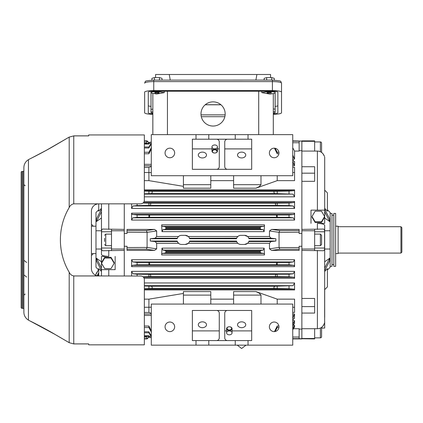 <?xml version="1.0" encoding="UTF-8"?>
<svg xmlns="http://www.w3.org/2000/svg" width="423" height="423" viewBox="0 0 423 423"><rect width="100%" height="100%" fill="white"/><g stroke="black" fill="none" stroke-linecap="round" stroke-linejoin="round"><path stroke-width="0.63" d="M213.076 126.043A12.093 12.093 0 0 0 225.168 113.951A12.093 12.093 0 0 0 213.076 101.858A12.093 12.093 0 0 0 200.983 113.951A12.093 12.093 0 0 0 213.076 126.043M156.949 93.118A2.279 0.397 180 0 0 159.228 92.722A2.279 0.397 180 0 0 156.949 92.325A2.279 0.397 180 0 0 154.665 92.722A2.279 0.397 180 0 0 156.949 93.118M269.202 93.118A2.279 0.397 180 0 0 271.481 92.722A2.279 0.397 180 0 0 269.202 92.325A2.279 0.397 180 0 0 266.918 92.722A2.279 0.397 180 0 0 269.202 93.118M152.84 109.086L151.016 109.409L151.016 91.342M152.84 134.641L152.84 93.351M167.445 91.215L167.445 134.641M164.15 91.215L164.277 92.648L158.762 91.691L155.579 91.691A4.563 0.793 180 0 0 151.016 92.484L151.714 93.155L156.595 94.006L164.277 92.648M275.135 92.484A4.563 0.793 180 0 0 270.572 91.691L267.114 91.691L261.768 92.632L270.112 94.102L275.135 93.229L275.135 91.342L275.135 109.203L273.306 108.885M258.707 134.641L258.707 91.215M273.306 93.546L273.306 134.641M261.768 92.632L261.89 91.215M220.97 104.793L205.181 104.793M273.306 113.084A4.563 0.793 180 0 0 275.135 112.449L275.135 109.203M152.84 111.783L151.016 112.106L151.016 112.449A4.563 0.793 180 0 0 152.84 113.084M151.016 112.106L151.016 109.409M158.762 91.691L158.762 91.215M267.114 91.691L267.114 91.215M201.015 114.866L225.131 114.866M275.135 111.899L273.306 111.582M335.64 226.205L338.104 226.205L338.104 253.583L335.64 253.583M400.935 226.707L401.85 227.622L401.85 252.166L400.935 253.081L400.935 226.707L338.104 226.707M103.154 229.06L102.889 229.039C101.975 229.097 101.541 230.012 101.578 231.772L101.578 248.015C101.536 249.951 102.059 250.855 103.154 250.728L124.277 250.39L124.277 275.949L124.277 229.398L103.154 229.06M98.723 270.011L95.984 267.273L95.984 212.515L98.723 209.776M101.462 203.838L101.462 254.466C101.885 255.619 104.317 256.248 108.764 256.364L101.462 256.428L101.462 269.652L115.151 269.652L115.151 256.428M124.277 203.838L124.277 229.398L124.277 203.838M111.498 229.398L111.498 249.02L124.277 249.02M111.498 230.768L124.277 230.768M111.498 249.02L111.498 250.39M102.889 250.749L103.154 250.728M101.462 275.949L101.462 269.652M101.462 254.466L101.462 249.02L95.984 249.02M101.462 261.8L96.439 258.242L96.439 260.827L101.462 270.614M101.462 271.455L98.723 268.594L98.723 275.949L141.446 276.029M96.439 258.242L101.462 268.034M101.462 217.988L96.439 221.546L101.462 211.754M96.439 218.971L96.439 221.541M88.682 135.889L88.682 134.942L88.682 135.889L73.755 135.889L69.192 137.115L69.192 207.566C57.401 227.304 57.523 252.658 69.192 272.222C70.096 274.294 71.619 275.537 73.755 275.949L98.723 275.949A7.302 7.302 0 0 1 91.421 268.653L91.421 211.135A7.302 7.302 0 0 1 98.723 203.838L98.723 211.193L101.462 208.333M101.462 230.768L95.984 230.768M96.439 218.961L101.462 209.174M273.306 114.347A9.126 1.586 180 0 0 281.522 112.767L281.522 92.166A9.126 1.586 180 0 0 272.396 90.58L272.396 81.597L153.755 81.597L153.755 90.58L272.396 90.58M153.755 90.58A9.126 1.586 180 0 0 144.629 92.166L144.629 103.783M152.84 114.347A9.126 1.586 180 0 1 144.629 112.767L144.629 92.166M273.306 113.708A5.478 0.952 180 0 0 277.869 112.767L277.869 92.166A5.478 0.952 180 0 0 272.396 91.215L153.755 91.215A5.478 0.952 180 0 0 148.277 92.166L148.277 105.581A5.478 0.952 0 0 0 151.016 106.4M148.277 92.166L148.277 112.767A5.478 0.952 180 0 0 152.84 113.708M277.869 105.581A5.478 0.952 0 0 1 275.135 106.4M272.396 80.116L272.396 80.084C282.717 81.1 280.211 80.708 281.522 83.178L281.522 92.166M255.899 80.084L256.883 74.506L169.269 74.506L170.252 80.084M169.269 74.506L155.579 74.506L155.579 77.583M270.572 77.578L270.572 74.506L256.883 74.506M205.255 104.73L220.896 104.73M154.665 92.722A2.279 0.397 0 0 1 156.949 92.325A2.279 0.397 0 0 1 159.228 92.722A2.279 0.397 0 0 1 159.196 92.79A2.279 0.397 0 0 1 156.949 93.118A2.279 0.397 0 0 1 154.702 92.79A2.279 0.397 0 0 1 154.665 92.722M162.014 80.084L162.014 78.34L159.476 77.578L154.421 77.583L151.899 78.345L151.899 80.127M159.476 80.084L159.476 77.578M154.421 80.084L154.421 77.583M229.319 330.95A2.739 1.935 180 0 1 232.058 332.885A2.739 1.935 180 0 1 229.319 334.82A2.739 1.935 180 0 1 226.58 332.885A2.739 1.935 180 0 1 229.319 330.95M169.861 322.03A4.79 4.79 0 0 1 174.651 326.826A4.79 4.79 0 0 1 169.861 331.616A4.79 4.79 0 0 1 165.07 326.826A4.79 4.79 0 0 1 169.861 322.03M274.173 322.03A4.79 4.79 0 0 1 278.963 326.826A4.79 4.79 0 0 1 274.173 331.616A4.79 4.79 0 0 1 269.382 326.826A4.79 4.79 0 0 1 274.173 322.03M241.639 321.85A4.108 2.903 0 0 1 245.747 324.753A4.108 2.903 0 0 1 241.639 327.656A4.108 2.903 0 0 1 237.53 324.753A4.108 2.903 0 0 1 241.639 321.85M202.395 321.85A4.108 2.903 0 0 1 206.503 324.753A4.108 2.903 0 0 1 202.395 327.656A4.108 2.903 0 0 1 198.292 324.753A4.108 2.903 0 0 1 202.395 321.85M251.68 340.584L248.026 340.584L248.026 345.147L292.748 345.147L292.748 304.079L151.291 304.079L151.291 345.147L196.008 345.147L196.008 340.584L192.359 340.584L192.359 310.466L251.68 310.466L251.68 340.584M196.008 345.147L248.026 345.147M235.251 345.147L235.251 340.584L248.026 340.584M196.008 340.584L208.788 340.584L208.788 345.147M235.251 340.584L208.788 340.584M251.68 330.886L232.058 330.886M226.58 330.886L224.756 330.886M219.278 330.886L192.359 330.886M227.495 340.584A2.739 2.739 0 0 1 224.756 337.845L224.756 313.205A2.739 2.739 0 0 1 227.495 310.466M216.544 310.466A2.739 2.739 0 0 1 219.278 313.205L219.278 337.845A2.739 2.739 0 0 1 216.544 340.584M217.454 151.096A2.739 1.935 -0 0 1 214.715 153.031A2.279 1.613 -0 0 1 212.436 151.418A2.279 1.613 -0 0 1 214.715 149.805A2.279 1.613 -0 0 1 216.999 151.418A2.279 1.613 -0 0 1 214.715 153.031A2.739 1.935 -0 0 1 211.981 151.096A2.739 1.935 -0 0 1 214.715 149.16A2.739 1.935 -0 0 1 217.454 151.096L217.454 146.903A2.739 1.935 -0 0 1 214.715 148.838A2.739 1.935 -0 0 1 211.981 146.903A2.739 1.935 -0 0 1 214.715 144.967A2.739 1.935 -0 0 1 217.454 146.903M211.981 151.096L211.981 146.903M274.173 157.758A4.79 4.79 0 0 1 269.382 152.962A4.79 4.79 0 0 1 274.173 148.172A4.79 4.79 0 0 1 278.963 152.962A4.79 4.79 0 0 1 274.173 157.758M169.861 157.758A4.79 4.79 0 0 1 165.07 152.962A4.79 4.79 0 0 1 169.861 148.172A4.79 4.79 0 0 1 174.651 152.962A4.79 4.79 0 0 1 169.861 157.758M202.395 157.938A4.108 2.903 180 0 1 198.292 155.035A4.108 2.903 180 0 1 202.395 152.132A4.108 2.903 180 0 1 206.503 155.035A4.108 2.903 180 0 1 202.395 157.938M241.639 157.938A4.108 2.903 180 0 1 237.53 155.035A4.108 2.903 180 0 1 241.639 152.132A4.108 2.903 180 0 1 245.747 155.035A4.108 2.903 180 0 1 241.639 157.938M192.359 139.204L196.008 139.204L196.008 134.641L151.291 134.641L151.291 175.709L292.748 175.709L292.748 134.641L248.026 134.641L248.026 139.204L251.68 139.204L251.68 169.322L192.359 169.322L192.359 139.204M248.026 134.641L196.008 134.641M208.788 134.641L208.788 139.204L196.008 139.204M248.026 139.204L235.251 139.204L235.251 134.641M208.788 139.204L235.251 139.204M192.359 148.901L211.981 148.901M217.454 148.901L219.278 148.901M224.756 148.901L251.68 148.901M216.544 139.204A2.739 2.739 0 0 1 219.278 141.943L219.278 166.583A2.739 2.739 0 0 1 216.544 169.322M227.495 169.322A2.739 2.739 0 0 1 224.756 166.583L224.756 141.943A2.739 2.739 0 0 1 227.495 139.204M321.459 222.477L324.621 217.184L324.621 216.476L321.459 211.188L315.14 211.188L311.978 216.476L311.978 217.184L315.14 222.477L321.459 222.477L321.459 221.768L324.621 216.476M311.978 216.476L315.14 221.768L315.14 222.477M315.14 221.768L321.459 221.768M266.918 92.722A2.279 0.397 0 0 1 269.202 92.325A2.279 0.397 0 0 1 271.481 92.722A2.279 0.397 0 0 1 271.444 92.79A2.279 0.397 0 0 1 269.202 93.118A2.279 0.397 0 0 1 266.955 92.79A2.279 0.397 0 0 1 266.918 92.722M274.268 80.127L274.268 78.34L271.73 77.578L266.67 77.583L264.153 78.345L264.153 80.084M271.73 80.084L271.73 77.578M266.67 80.084L266.67 77.583M104.687 257.311L101.525 262.604L101.525 263.312L104.687 268.6L111.011 268.6L114.173 263.312L114.173 262.604L111.011 257.311L104.687 257.311L104.687 258.019L101.525 263.312M114.173 263.312L111.011 258.019L111.011 257.311M111.011 258.019L104.687 258.019M31.91 157.874L46.356 150.281L69.182 137.1L73.755 135.889L69.182 137.1L55.038 145.375C46.17 150.678 32.486 157.673 29.573 159.037L28.452 159.688A9.126 9.126 0 0 0 23.889 167.593L23.889 312.195A9.126 9.126 0 0 0 28.452 320.1L29.573 320.75C32.46 322.099 46.118 329.078 55.038 334.413L69.192 342.672L73.755 343.925L88.682 343.899L88.682 344.845L144.354 344.845L144.354 338.913L147.093 338.913L147.088 338.617L144.354 338.617M69.192 272.222L69.182 342.688L73.755 343.925L88.682 343.925L88.682 344.845M96.994 204.045L95.365 204.653M88.682 134.942L144.354 134.942L144.322 200.671M144.285 200.877L144.111 201.496M143.334 202.717L142.789 203.183M142.149 203.537L141.446 203.759M149.208 142.99L147.093 140.875L144.354 140.875L144.354 134.942M93.039 253.715L92.79 254.186M92.452 254.604L92.04 254.942M91.564 224.592L92.034 224.84M92.447 225.184L92.785 225.596M95.487 275.193L98.496 269.784M21.15 307.426L21.15 172.362A0.915 0.915 0 0 1 22.065 171.447L22.974 171.447L22.974 308.341L22.065 308.341A0.915 0.915 0 0 1 21.15 307.426L21.15 172.362M22.974 171.447A0.915 0.915 0 0 0 23.889 170.532L23.889 309.255A0.915 0.915 0 0 0 22.974 308.341M33.845 156.912L35.056 156.299M36.325 155.653L36.827 155.389M46.884 150.012L51.368 147.49M51.014 332.097L47.582 330.162M45.557 329.041L40.259 326.186M39.545 325.81L35.146 323.532M140.706 275.949C142.985 276.23 144.201 277.446 144.354 279.603L144.354 344.845M69.192 207.566C70.102 205.488 71.624 204.246 73.755 203.838L140.706 203.838C142.979 203.563 144.195 202.342 144.354 200.185M23.889 260.822L23.889 265.216M23.889 183.339L23.889 184.238C24.423 185.359 24.867 185.829 25.227 185.66M23.889 189.314L23.889 213.678M23.889 199.074L23.889 190.176M142.149 276.251L142.789 276.605M143.339 277.076L143.683 277.488M96.983 275.743L97.845 275.896M91.421 255.254A2.739 2.739 0 0 0 93.092 253.583M91.421 224.534A2.739 2.739 0 0 1 93.092 226.205M227.04 328.37A2.279 1.613 180 0 1 229.319 326.757A2.279 1.613 180 0 1 231.603 328.37A2.279 1.613 180 0 1 229.319 329.982A2.279 1.613 180 0 1 227.04 328.37M232.058 328.692A2.739 1.935 180 0 1 229.319 330.627A2.739 1.935 180 0 1 226.58 328.692A2.739 1.935 180 0 1 229.319 326.757A2.739 1.935 180 0 1 232.058 328.692L232.058 332.885M226.58 328.692L226.58 332.885M324.483 323.214L322.998 326.022L321.58 327.36A1.184 1.184 0 0 1 321.586 327.46L321.586 336.676A1.184 1.184 0 0 1 320.396 337.866L320.396 328.047M314.649 337.866L320.396 337.866M321.586 334.805L321.586 329.332M314.649 141.922L320.396 141.922A1.184 1.184 0 0 1 321.586 143.111L321.586 152.328A1.184 1.184 0 0 1 321.58 152.428M104.566 241.475L104.566 238.313M330.162 266.358L331.986 266.358L331.986 213.43L330.162 213.43M335.64 239.894L335.64 213.43L333.816 213.43L333.816 266.358L335.64 266.358L335.64 239.894M97.306 275.812A11.865 10.961 180 0 1 98.723 272.819M97.787 275.891A11.865 10.961 180 0 1 98.723 274.215M322.998 250.728L323.262 250.749C324.171 250.691 324.61 249.776 324.568 248.015L324.568 231.772C324.615 229.837 324.087 228.933 322.998 229.06L301.874 229.398L301.874 181.33L314.649 181.33L314.649 173.176L301.874 173.176L301.874 250.39L322.998 250.728M327.423 209.776L330.162 212.515L330.162 267.273L327.423 270.011M323.96 155.241L322.998 153.766L324.378 156.235M324.631 156.843A7.302 7.302 0 0 1 324.69 157.758L324.69 210.136L324.69 208.333L327.423 211.193L327.423 192.893L324.69 190.154M324.69 171.812L324.69 157.758M314.649 173.176L314.649 166.725L301.874 166.725L301.874 151.074L317.387 151.074C319.661 151.127 321.528 152.021 322.998 153.766L321.855 152.64M324.378 156.224L324.214 155.801M322.998 326.022C321.538 327.762 319.672 328.655 317.387 328.713L301.874 328.713L301.874 338.49L314.649 338.49L314.649 338.913L299.135 338.707L299.135 328.713L293.372 328.713M324.631 322.945L324.69 225.322C324.267 224.169 321.829 223.54 317.387 223.423L324.69 223.36L324.69 210.136L311 210.136L311 223.36M314.649 306.612L314.649 313.062L301.874 313.062L301.874 328.713L301.874 306.612L314.649 306.612L314.649 298.458L301.874 298.458L301.874 250.39L301.874 306.612M314.649 250.39L314.649 230.768L301.874 230.768M314.649 249.02L301.874 249.02M314.649 230.768L314.649 229.398M301.874 338.49L301.874 338.913L292.748 338.913M314.649 338.49L314.649 328.713M314.649 151.074L314.649 140.875L301.874 140.875L301.874 173.176M314.649 141.298L301.874 141.298M324.69 317.181L324.69 289.633L327.423 286.894L327.423 268.594L324.69 271.455M324.69 322.03L324.69 328.052L321.586 328.052M323.262 229.039L322.998 229.06M323.003 326.017L323.706 325.012M324.69 225.322L324.69 230.768L330.162 230.768M324.69 217.988L329.707 221.546L329.707 218.961L324.69 209.174M329.707 221.546L324.69 211.754M324.69 261.8L329.707 258.242L324.69 268.034M329.707 260.817L329.707 258.247M324.69 249.02L330.162 249.02M329.707 260.827L324.69 270.614M210.791 184.682L210.791 188.198L183.413 188.198L183.413 184.682L210.791 184.682L210.791 175.709M260.986 175.709L260.986 184.682L259.214 186.617L255.915 188.198L277.229 180.642L294.572 180.642L294.572 167.344L292.748 167.344M255.915 188.198L233.607 188.198L233.607 184.682L260.986 184.682M292.748 307.283L294.572 307.283L294.572 299.146L277.229 299.146L255.915 291.59L259.214 293.171L260.986 295.106L260.986 304.079M260.986 295.106L233.607 295.106L233.607 291.59L255.915 291.59M210.791 295.106L183.413 295.106L183.413 291.59L210.791 291.59L210.791 304.079M264.153 231.492L263.201 229.673L260.716 229.25L165.435 229.25L162.945 229.673L162.004 231.661L161.692 225.649L162.427 226.331L165.43 226.813L260.716 226.813L263.725 226.331L264.454 225.649L264.153 231.492M161.692 254.138L162.004 248.127L162.945 250.115L165.435 250.538L260.716 250.538L263.201 250.115L264.148 248.127L264.454 254.138L263.725 253.456L260.716 252.975L165.43 252.975L162.427 253.456L161.692 254.138L161.692 254.963L264.454 254.963L264.454 254.138M274.157 191.296L289.041 191.059L294.133 190.646L294.572 189.848L294.572 196.832L293.044 194.131L274.733 193.575L273.871 192.439L274.157 191.296L151.994 191.296L152.275 192.439L151.418 193.575L144.354 193.787M275.711 203.162L289.041 203.014L294.011 202.532L294.572 201.491L294.572 208.449L293.192 205.985L289.041 205.552L276.14 205.441L275.331 204.304L275.711 203.162L150.435 203.162L150.821 204.304L150.006 205.441L137.11 205.552L132.954 205.985L131.579 208.449L131.579 203.838M294.572 213.144L294.572 220.066L293.345 217.84L289.041 217.316L277.229 217.316L276.383 216.164L276.822 215.027L277.229 214.979L289.041 214.979L293.885 214.419L294.572 213.144L131.579 213.144L132.262 214.419L137.11 214.979L148.917 214.979L149.33 215.027L149.768 216.164L148.917 217.316L137.11 217.316L132.801 217.84L131.579 220.066L131.579 213.144M294.572 271.339L294.572 278.297L294.011 277.255L289.041 276.774L275.711 276.626L275.331 275.484L276.14 274.347L277.229 274.236L289.041 274.236L293.192 273.803L294.572 271.339L131.579 271.339L132.954 273.803L137.11 274.236L150.006 274.347L150.821 275.484L150.435 276.626L143.011 276.774M275.711 276.626L150.435 276.626M294.572 259.722L294.572 266.643L293.885 265.369L289.041 264.809L277.229 264.809L276.822 264.761L276.383 263.624L277.229 262.471L289.041 262.471L293.345 261.948L294.572 259.722L131.579 259.722L132.801 261.948L137.11 262.471L148.917 262.471L149.768 263.624L149.33 264.761L148.917 264.809L137.11 264.809L132.262 265.369L131.579 266.643L131.579 259.722M294.572 282.955L294.572 289.94L294.133 289.142L289.041 288.729L274.157 288.491L273.871 287.349L274.733 286.212L293.044 285.657L294.572 282.955L144.354 282.955M144.354 286.001L151.418 286.212L152.275 287.349L151.994 288.491L144.354 288.729M274.157 288.491L151.994 288.491M150.287 239.894L150.281 241.036L155.093 241.549L156.674 243.294L156.674 248.83L154.538 250.39L127.016 250.39L127.016 246.281L124.277 246.281L124.277 233.507L127.016 233.507L127.016 229.398L154.538 229.398L156.674 230.958L156.674 236.494L155.093 238.239L150.281 238.752L150.287 239.894M156.674 230.958L147.093 232.349L147.093 247.439L156.674 248.83M127.016 247.555L147.093 247.439M151.291 307.22L144.354 307.283M151.291 313.269L148.917 312.444L148.917 299.146L144.354 299.146M233.607 295.106L233.607 304.079M151.291 166.519L148.917 167.344L144.354 167.344M183.413 186.337L148.917 180.642L148.917 167.344M144.354 172.505L151.291 172.568M233.607 175.709L233.607 184.682M183.413 293.451L148.917 299.146M233.607 299.146L210.791 299.146M294.545 327.058L294.572 325.239L293.187 325.239L292.748 326.043M294.503 323.505L294.572 320.666L292.748 320.666M294.44 318.059L294.572 314.014L292.748 314.014M131.579 275.949L131.579 271.339M299.135 329.105L301.874 329.105M299.135 249.221L279.815 249.221L271.608 250.39L299.135 250.39L299.135 246.281L301.874 246.281L301.874 233.507L299.135 233.507L299.135 229.398L271.608 229.398L279.815 230.567L299.135 230.567M271.608 250.39L269.472 248.83L269.472 243.294L271.053 241.549L275.87 241.036L248.978 241.036A4.563 4.563 0 0 1 244.557 244.457L247.603 243.294L269.472 243.294M237.869 243.294L188.283 243.294L185.237 244.457A4.563 4.563 0 0 0 189.657 241.036L236.489 241.036A4.563 4.563 0 0 0 240.909 244.457L240.079 244.383M150.281 241.036L177.168 241.036A4.563 4.563 0 0 0 181.589 244.457L180.758 244.383M233.607 180.642L210.791 180.642M148.917 180.642L144.354 180.642M275.87 241.036L275.87 238.752L248.978 238.752A4.563 4.563 0 0 0 244.557 235.331L240.909 235.331A4.563 4.563 0 0 0 236.489 238.752L189.657 238.752A4.563 4.563 0 0 0 185.237 235.331L188.283 236.494L237.869 236.494M244.557 235.331L247.603 236.494L269.472 236.494L269.472 230.958L271.608 229.398M299.135 150.683L301.874 150.683M292.748 155.114L294.572 159.122L294.572 151.074L299.135 151.074L299.135 141.081L301.874 141.081L292.748 140.875M292.748 161.406L294.572 165.774L294.572 161.507L294.075 161.507M147.093 232.349L127.016 232.232M144.354 141.171L147.093 141.16L149.086 143.186L147.093 140.875M299.135 232.232L279.058 232.349L279.064 247.555L299.135 247.555M127.016 230.567L146.337 230.567L154.538 229.398M146.337 230.567L147.088 232.232M154.538 250.39L146.337 249.221L127.016 249.221M147.088 247.555L146.337 249.221M144.354 337.052L146.337 337.052L147.072 336.306M146.337 337.052L147.088 338.617M147.072 143.482L146.337 142.736L144.354 142.736M147.088 141.171L146.337 142.736M279.064 232.232L279.815 230.567M279.815 249.221L279.064 247.555M292.748 147.844L294.572 151.074M236.748 241.771L189.493 241.549M189.493 238.239L236.69 238.165M275.87 238.752L271.053 238.239L269.472 236.494M144.354 143.482L149.018 143.307C149.874 141.954 149.975 141.954 149.33 143.312L148.917 144.058L144.354 144.058M149.018 143.307C149.874 141.954 149.975 141.954 149.33 143.312C149.975 141.959 149.874 141.954 149.018 143.307M151.291 145.11L150.435 145.11L148.917 147.997L144.354 147.997M150.006 145.047C150.905 143.656 151.048 143.677 150.435 145.11C151.048 143.677 150.905 143.656 150.006 145.047L148.917 147.019L148.917 147.997M144.354 147.019L148.917 147.019M149.086 336.602L147.093 338.627L149.086 336.602M269.472 248.83L279.058 247.439M279.058 232.349L269.472 230.958M292.748 159.408L293.044 159.989C293.848 161.438 294.355 161.946 294.572 161.507L294.44 161.729M144.354 152.264L148.917 152.264L151.418 147.505M275.135 148.272L277.229 152.264L278.916 152.264M151.291 148.959L148.917 153.755L144.354 153.755M278.9 153.755L277.229 153.755L274.469 148.182M294.466 327.106L292.748 329.808M292.748 328.957L294.572 325.239M144.354 335.73L148.917 335.73L149.33 336.475C149.975 337.829 149.874 337.834 149.018 336.481L144.354 336.306M151.291 336.475L149.33 336.475C149.975 337.829 149.874 337.834 149.018 336.481M294.308 323.621L294.572 323.621C294.403 323.384 293.943 323.918 293.192 325.224M292.748 324.674L294.572 320.666M144.354 331.791L148.917 331.791L150.435 334.678C151.053 336.105 150.911 336.132 150.006 334.741L148.917 332.769L144.354 332.769M151.291 334.678L150.435 334.678C151.053 336.105 150.911 336.132 150.006 334.741M294.075 318.281L294.572 318.281C294.355 317.842 293.848 318.35 293.044 319.799L292.748 320.38M292.748 318.382L294.572 314.014M144.354 326.033L148.917 326.033L151.291 330.828M274.469 331.606L277.229 326.033L278.9 326.033M151.418 332.282L148.917 327.524L144.354 327.524M278.916 327.524L277.229 327.524L275.135 331.516M143.011 203.014L150.435 203.162M144.354 191.059L151.994 191.296M289.041 191.059L289.041 193.787M277.229 191.059L277.229 193.787M289.041 203.014L289.041 205.552M277.229 203.014L277.229 205.552M289.041 214.979L289.041 217.316M277.229 214.979L277.229 217.316M277.229 274.236L277.229 276.774M289.041 274.236L289.041 276.774M277.229 262.471L277.229 264.809M289.041 262.471L289.041 264.809M289.041 286.001L289.041 288.729M277.229 286.001L277.229 288.729M277.229 326.033L277.229 327.524M277.229 152.264L277.229 153.755M148.917 191.059L148.917 193.787M148.917 203.014L148.917 205.552M137.11 203.838L137.11 205.552M148.917 214.979L148.917 217.316M137.11 214.979L137.11 217.316M137.11 274.236L137.11 275.949M148.917 274.236L148.917 276.774M137.11 262.471L137.11 264.809M148.917 262.471L148.917 264.809M148.917 286.001L148.917 288.729M148.917 326.033L148.917 327.524M148.917 331.791L148.917 332.769M148.917 335.73L148.917 336.306M148.917 143.482L148.917 144.058M148.917 152.264L148.917 153.755M156.674 243.294L178.548 243.294L177.337 241.549L155.093 241.549M185.237 235.331L181.589 235.331A4.563 4.563 0 0 0 177.168 238.752L150.281 238.752M181.589 244.457L185.237 244.457M240.909 244.457L244.557 244.457M165.911 251.442L165.911 252.066L260.24 252.066L260.24 251.442L165.911 251.442L165.435 250.538M260.24 228.346L260.24 227.722L165.911 227.722L165.911 228.346L260.24 228.346L260.716 229.25M161.692 225.649L161.692 224.825L264.454 224.825L264.454 225.649M260.716 226.813L260.24 227.722M260.24 252.066L260.716 252.975M260.716 250.538L260.24 251.442M165.911 227.722L165.43 226.813M165.435 229.25L165.911 228.346M165.43 252.975L165.911 252.066M292.748 172.505L294.572 172.505M277.229 175.709L277.229 180.642M183.413 175.709L183.413 184.682M294.572 307.283L294.572 312.444L292.748 312.444M277.229 299.146L277.229 304.079M183.413 295.106L183.413 304.079M148.917 312.444L144.354 312.444M321.586 239.894L321.586 244.505L320.396 245.689L320.396 234.099L321.586 235.283L321.586 239.894M321.586 243.056L321.586 241.475M155.579 91.215L155.579 91.691M270.572 91.215L270.572 91.691M224.851 116.69L201.295 116.69M108.764 256.364L108.764 250.39M108.764 275.949L108.764 269.652M108.764 229.398L108.764 203.838M101.578 231.772L111.498 231.772M101.578 248.015L111.498 248.015M281.522 83.178A9.126 1.586 180 0 0 272.396 81.597L272.396 80.084L153.755 80.116M153.755 81.597A9.126 1.586 180 0 0 144.629 83.178C145.935 80.708 143.434 81.1 153.755 80.084L153.755 81.597M73.755 275.949L73.755 343.899L88.682 343.899M73.755 135.889L73.755 203.838M28.452 159.688L28.452 320.1M22.065 171.447L22.065 308.341M320.396 151.741L320.396 141.922M111.498 234.099L105.75 234.099L105.75 245.689L104.566 244.505M95.582 275.241A13.689 12.648 180 0 1 98.723 270.059M317.387 223.423L317.387 229.398M317.387 151.074L317.387 210.136M317.387 250.39L317.387 328.713M324.568 248.015L314.649 248.015M324.568 231.772L314.649 231.772M162.945 229.673L263.201 229.673M162.004 248.127L264.148 248.127M274.733 193.575L151.418 193.575M276.14 205.441L150.006 205.441M277.128 217.3L149.018 217.3M276.822 264.761L149.33 264.761M151.291 314.014L144.354 314.014M294.572 289.94L144.354 289.94M294.572 278.297L144.111 278.297M294.572 266.643L131.579 266.643M162.004 231.661L264.148 231.661M294.572 220.066L131.579 220.066M294.572 208.449L131.579 208.449M294.572 201.491L144.111 201.491M294.572 196.832L144.354 196.832M294.572 189.848L144.354 189.848M178.548 236.494L156.674 236.494M294.572 159.122L292.748 159.122M294.572 165.774L292.748 165.774M151.291 165.774L144.354 165.774M292.748 141.171L299.135 141.171M299.135 338.617L292.748 338.617M292.748 337.052L299.135 337.052M299.135 142.736L292.748 142.736M271.053 241.549L248.814 241.549M271.053 238.239L248.814 238.239M151.291 143.312L149.33 143.312M294.133 164.33L292.748 164.33M151.291 164.33L144.354 164.33M294.011 157.562L292.748 157.562M293.885 326.863L292.748 326.863M294.011 322.226L292.748 322.226M294.133 315.458L292.748 315.458M151.291 315.458L144.354 315.458M294.133 289.142L144.354 289.142M293.044 285.657L144.354 285.657M274.733 286.212L151.418 286.212M277.128 262.487L149.018 262.487M293.885 265.369L132.262 265.369M293.345 261.948L132.801 261.948M276.14 274.347L150.006 274.347M294.011 277.255L143.503 277.255M293.192 273.803L132.954 273.803M293.345 217.84L132.801 217.84M293.885 214.419L132.262 214.419M276.822 215.027L149.33 215.027M293.192 205.985L132.954 205.985M294.011 202.532L143.503 202.532M293.044 194.131L144.354 194.131M294.133 190.646L144.354 190.646M177.337 238.239L155.093 238.239M162.427 253.456L263.725 253.456M162.945 250.115L263.201 250.115M162.427 226.331L263.725 226.331M91.421 226.205L95.984 226.205M338.104 253.081L400.935 253.081M91.421 253.583L95.984 253.583M246.038 345.147L241.639 348.494L237.24 345.147M26.628 262.461L23.952 260.304M23.889 295.55L23.889 295.55C24.391 294.461 24.835 293.985 25.227 294.128M26.628 277.065L23.952 274.908M73.755 135.862L88.682 135.862L73.755 135.862M55.027 145.353L46.773 150.049M43.484 151.846L31.947 157.858M73.755 343.925L69.182 342.688L55.027 334.434L29.911 320.914M29.573 320.75L31.91 321.914M36.066 324.023L39.588 325.853M43.484 327.941L46.948 329.834M50.416 331.78L55.027 334.434M105.75 234.099L104.566 235.283M111.498 245.689L105.75 245.689M333.816 215.254L331.986 215.254M333.816 264.534L331.986 264.534M151.291 142.244L149.768 142.244L151.291 142.244M151.291 143.973L150.821 143.973M149.208 336.798L147.093 338.913M151.291 337.543L149.768 337.543M151.291 335.814L150.821 335.814M314.649 245.689L320.396 245.689M314.649 234.099L320.396 234.099"/></g></svg>

